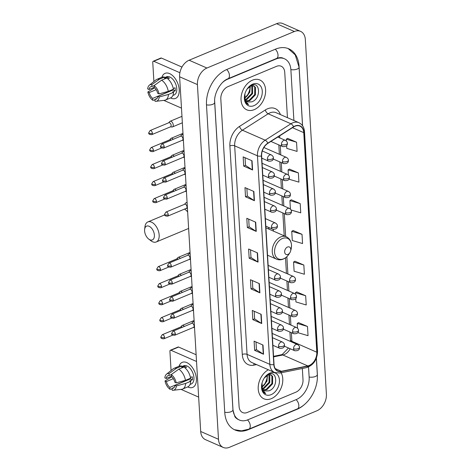 <?xml version="1.0" encoding="UTF-8"?>
<svg xmlns="http://www.w3.org/2000/svg" width="471" height="471" viewBox="0 0 471 471"><rect width="100%" height="100%" fill="white"/><g stroke="black" fill="none" stroke-linecap="round" stroke-linejoin="round"><path stroke-width="0.71" d="M273.486 231.131A17.992 12.564 113.7 0 0 273.098 229.359M252.45 80.17A16.297 11.381 113.7 0 0 241.387 95.207A16.297 11.381 113.7 0 0 246.786 109.831A16.297 11.381 113.7 0 0 254.205 109.655A16.297 11.381 113.7 0 0 265.267 94.618A16.297 11.381 113.7 0 0 259.868 79.988A16.297 11.381 113.7 0 0 252.45 80.17A16.297 11.381 113.7 0 0 241.387 95.207A16.297 11.381 113.7 0 0 246.786 109.831A16.297 11.381 113.7 0 0 254.205 109.655A16.297 11.381 113.7 0 0 265.267 94.618A16.297 11.381 113.7 0 0 259.868 79.988A16.297 11.381 113.7 0 0 252.45 80.17M268.352 369.764A16.297 11.381 113.7 0 0 258.42 384.995A16.297 11.381 113.7 0 0 263.954 398.813A16.297 11.381 113.7 0 0 271.373 398.637A16.297 11.381 113.7 0 0 281.128 372.797A16.297 11.381 113.7 0 1 271.373 398.637A16.297 11.381 113.7 0 1 263.954 398.813A16.297 11.381 113.7 0 1 258.42 384.995A16.297 11.381 113.7 0 1 268.352 369.764M294.993 126.24A10.862 7.589 -66.3 0 1 299.939 126.122A10.862 7.589 -66.3 0 1 303.76 132.651L316.806 352.226A10.862 7.589 -66.3 0 1 307.775 365.92L281.364 371.289A10.862 7.589 -66.3 0 1 277.849 370.965A10.862 7.589 -66.3 0 1 274.028 364.43L261.64 155.901A10.862 7.589 -66.3 0 1 267.822 143.402L293.58 126.982A10.862 7.589 -66.3 0 1 294.993 126.24M294.976 125.998A11.133 7.777 113.7 0 0 293.527 126.758L267.775 143.172A11.133 7.777 113.7 0 0 261.434 155.989L273.822 364.519A11.133 7.777 113.7 0 0 281.34 371.542L307.751 366.173A11.133 7.777 113.7 0 0 317.007 352.143L303.966 132.563A11.133 7.777 113.7 0 0 294.976 125.998M297.825 332.667L308.04 335.676L307.492 326.462L298.596 322.647M295.747 298.708L295.941 301.94L306.215 304.967L305.667 295.753L296.771 291.938M303.842 265.043L293.568 262.017L294.116 271.231L304.39 274.252L303.842 265.043L294.952 261.228M286.651 145.592L286.815 148.389L297.095 151.415L296.547 142.201L287.651 138.386M288.959 179.192L298.92 182.124L298.373 172.91L289.477 169.095M291.072 209.989L300.745 212.833L300.198 203.619L291.302 199.804M302.017 234.328L291.743 231.308L292.291 240.522L302.565 243.542L302.017 234.328L293.127 230.513M295.882 392.172A10.185 7.112 113.7 0 0 303.006 379.756L302.341 368.487L303.006 379.756A10.185 7.112 113.7 0 1 295.882 392.172L247.299 412.466L295.882 392.172M287.44 117.673L284.743 72.351A10.185 7.112 113.7 0 0 281.163 66.228A10.185 7.112 113.7 0 0 276.524 66.34L227.94 86.629A10.185 7.112 113.7 0 0 220.817 99.045L239.08 406.455A10.185 7.112 113.7 0 0 242.659 412.578A10.185 7.112 113.7 0 0 247.299 412.466A10.185 7.112 113.7 0 1 242.659 412.578A10.185 7.112 113.7 0 1 239.08 406.455L220.817 99.045A10.185 7.112 113.7 0 1 227.94 86.629L276.524 66.34A10.185 7.112 113.7 0 1 281.163 66.228A10.185 7.112 113.7 0 1 284.743 72.351L287.44 117.673M261.723 323.548L252.821 319.644L252.273 310.43L261.175 314.334L261.723 323.548A2.714 1.148 -3.4 0 1 261.44 323.4L260.899 314.21M263.548 354.257L254.646 350.353L254.099 341.139L263.001 345.043L263.548 354.257A2.714 1.148 -3.4 0 1 263.265 354.11L262.724 344.919M256.248 231.414L247.346 227.517L246.798 218.303L255.7 222.2L256.248 231.414A2.714 1.148 -3.4 0 1 255.971 231.267L255.423 222.082M254.422 200.705L245.521 196.801L244.973 187.593L253.875 191.491L254.422 200.705A2.714 1.148 -3.4 0 1 254.146 200.558L253.598 191.373M252.597 169.996L243.701 166.092L243.154 156.878L252.05 160.782L252.597 169.996A2.714 1.148 -3.4 0 1 252.321 169.848L251.773 160.664M259.898 292.838L250.996 288.935L250.448 279.721L259.35 283.624L259.898 292.838A2.714 1.148 -3.4 0 1 259.621 292.685L259.074 283.501M258.073 262.123L249.171 258.226L248.623 249.012L257.525 252.915L258.073 262.123A2.714 1.148 -3.4 0 1 257.796 261.976L257.248 252.792M249.171 258.226L250.978 257.472M250.525 249.842L250.978 257.507L257.796 261.976M250.996 288.935L252.803 288.181M252.35 280.551L252.803 288.217L259.621 292.685M243.701 166.092L245.503 165.339M245.05 157.714L245.509 165.38L252.321 169.848M245.521 196.801L247.328 196.048M246.875 188.424L247.334 196.089L254.146 200.558M247.346 227.517L249.153 226.757M248.7 219.133L249.153 226.798L255.971 231.267M254.646 350.353L256.454 349.6M256 341.975L256.454 349.635L263.265 354.11M252.821 319.644L254.628 318.891M254.175 311.266L254.628 318.926L261.44 323.4M291.743 231.308L293.209 230.466M300.198 203.619L289.918 200.599L291.384 199.757M290.424 209.106L289.918 200.599M298.373 172.91L288.093 169.89L289.559 169.048M288.399 175.077L288.093 169.89M296.547 142.201L286.268 139.175L287.734 138.339M286.38 141.053L286.268 139.175M293.568 262.017L295.034 261.175M305.667 295.753L295.394 292.726L296.86 291.89M295.476 294.169L295.394 292.726M307.492 326.462L297.219 323.436L298.685 322.6M297.501 328.199L297.219 323.436M214.646 100.641A18.334 12.805 113.7 0 0 214.676 101.612L232.939 409.016A18.334 12.805 113.7 0 0 239.392 420.038A18.334 12.805 113.7 0 0 247.734 419.838L296.324 399.543A18.334 12.805 113.7 0 0 309.147 377.194L308.54 366.968M293.898 120.505L290.884 69.785A18.334 12.805 113.7 0 0 284.431 58.763A18.334 12.805 113.7 0 0 276.088 58.969L227.499 79.258A18.334 12.805 113.7 0 0 222.636 82.413M316.906 410.777A13.577 9.485 113.7 0 0 326.403 394.221L305.332 39.517A13.577 9.485 113.7 0 0 300.557 31.357A13.577 9.485 113.7 0 0 294.375 31.504L206.916 68.03A13.577 9.485 113.7 0 0 197.42 84.586L218.491 439.284A13.577 9.485 113.7 0 0 223.266 447.45A13.577 9.485 113.7 0 0 229.448 447.297L316.906 410.777M300.557 31.357L282.753 23.55A13.577 9.485 113.7 0 0 276.571 23.703L189.118 60.223A13.577 9.485 113.7 0 0 179.616 76.779L200.693 431.483A13.577 9.485 113.7 0 0 205.468 439.643L223.266 447.45M302.594 125.81L299.067 66.37A29.196 20.388 113.7 0 0 288.794 48.819A29.196 20.388 113.7 0 0 275.506 49.143L226.916 69.431A29.196 20.388 113.7 0 0 206.492 105.027L224.755 412.437A29.196 20.388 113.7 0 0 235.029 429.988A29.196 20.388 113.7 0 0 248.317 429.664L296.907 409.37A29.196 20.388 113.7 0 0 305.379 403.682M317.377 376.305A29.196 20.388 113.7 0 0 317.33 373.774L316.406 358.213M246.633 96.467A16.974 11.852 113.7 0 0 249.936 88.931M263.801 385.449A16.974 11.852 113.7 0 0 267.104 377.913M252.179 85.522L252.621 86.122L252.603 93.594L246.828 99.54L245.644 99.852M251.744 85.557L251.897 93.282L246.121 99.228L245.42 99.44M250.166 86.034L253.728 85.822L255.447 87.359L255.429 94.83L249.648 100.776L246.71 101.1M253.369 85.687L254.74 87.053L254.723 94.524L248.941 100.464L246.421 100.841M244.979 93.641A8.484 5.929 113.7 0 0 247.693 101.707A8.484 5.929 113.7 0 0 248.6 101.989L247.658 101.695M250.301 85.975L249.777 92.357L244.891 97.909M244.873 97.85A8.484 5.929 113.7 0 0 248.087 94.642A8.484 5.929 113.7 0 0 249.577 91.244A8.484 5.929 113.7 0 0 249.936 88.042L249.771 86.311M244.908 93.894L244.708 99.658C245.297 102.16 246.563 103.814 248.511 104.609L245.22 100.311L244.885 94.047M248.6 101.989L251.702 101.86C261.305 98.904 260.298 81.071 251.591 85.286L247.087 89.096M252.691 84.162A11.881 8.295 113.7 0 0 246.951 89.284A11.881 8.295 113.7 0 0 244.867 94.035A11.881 8.295 113.7 0 0 253.963 105.657A11.881 8.295 113.7 0 0 262.276 91.174A11.881 8.295 113.7 0 0 252.691 84.162M247.899 94.924A11.881 8.295 113.7 0 0 249.659 90.909M248.988 92.911L247.958 94.836M248.011 94.759L249.571 91.262M154.194 87.353L149.042 89.508L147.676 88.907A8.825 5.099 67.3 0 1 149.313 85.222L155.872 79.94A11.204 6.47 67.3 0 1 156.796 79.387L161.912 77.256A13.577 7.842 67.3 0 1 171.491 74.701A13.577 7.842 67.3 0 1 179.221 89.784A13.577 7.842 67.3 0 1 170.549 97.927A13.577 7.842 67.3 0 0 175.553 98.41A13.577 7.842 67.3 0 0 179.221 89.784A13.577 7.842 67.3 0 0 174.052 77.097A13.577 7.842 67.3 0 0 165.085 73.352A13.577 7.842 67.3 0 0 161.912 77.25A11.204 6.47 67.3 0 1 164.52 77.085L159.404 79.222L151.862 84.609L151.98 86.493L154.094 85.61M179.898 72.734L153.776 61.277A1.696 0.977 -112.7 0 0 153.21 61.248A1.696 0.977 -112.7 0 0 152.757 62.325L153.893 81.53M154.276 87.942L154.252 87.512M181.482 108.124L163.855 100.394M153.21 61.248L160.888 58.045A1.696 0.977 67.3 0 1 161.447 58.074L181.971 67.07M149.042 89.508A6.788 3.921 67.3 0 1 150.826 86.664A6.788 3.921 67.3 0 1 151.98 86.493M161.63 80.194L154.088 85.581L154.2 87.471A6.788 3.921 67.3 0 1 157.661 93.282L159.027 93.882L168.282 91.374L173.393 89.237A11.204 6.47 67.3 0 0 166.746 78.062L161.63 80.194A11.204 6.47 67.3 0 1 168.282 91.374M164.556 77.621L166.528 76.797A9.844 5.687 67.3 0 1 173.028 79.511A9.844 5.687 67.3 0 1 176.772 88.713A9.844 5.687 67.3 0 1 174.117 94.965L172.869 95.483M173.263 88.519L175.053 87.771A9.844 5.687 67.3 0 1 175.241 89.349A9.844 5.687 67.3 0 1 175.236 90.844L172.674 91.91L173.575 92.31A11.204 6.47 67.3 0 1 170.543 97.927L165.433 100.064A11.204 6.47 67.3 0 1 164.385 100.335L156.019 101.289A8.825 5.099 67.3 0 1 155.024 101.253L154.906 99.363L156.99 98.498M173.246 89.302A6.788 3.921 -112.7 0 1 173.187 89.949L157.844 96.355L159.21 96.955L168.465 94.441L173.575 92.31M168.465 94.441A11.204 6.47 67.3 0 1 165.433 100.064M154.6 87.806L147.859 91.975L149.225 92.575L156.154 89.684M154.088 85.581A8.825 5.099 67.3 0 1 159.027 93.882M159.21 96.955A8.825 5.099 67.3 0 1 156.019 101.289M168.129 92.057A6.788 3.921 -112.7 0 1 168.029 91.98L152.686 98.392L152.798 100.276L154.947 99.999M152.798 100.276A8.825 5.099 67.3 0 1 147.859 91.975M157.844 96.355A6.788 3.921 67.3 0 1 156.06 99.193A6.788 3.921 67.3 0 1 154.906 99.363M152.686 98.392A6.788 3.921 67.3 0 1 149.225 92.575M167.847 78.875L169.377 78.239A9.844 5.687 67.3 0 0 167.152 77.262L164.597 78.327L164.52 77.085M156.796 79.387A11.204 6.47 67.3 0 1 159.404 79.222M149.313 85.222A8.825 5.099 67.3 0 1 151.862 84.609M170.431 91.097A6.788 3.921 67.3 0 1 169.931 90.685M167.152 77.262L167.217 78.386M173.187 89.949L175.236 90.844M144.597 230.872A7.465 4.316 -112.7 0 0 148.706 239.068A7.465 4.316 -112.7 0 0 154.388 235.164A7.465 4.316 -112.7 0 0 149.678 226.569A7.465 4.316 -112.7 0 0 144.638 229.324A7.465 4.316 -112.7 0 0 144.597 230.872M144.638 229.324L144.991 226.575A10.862 6.276 67.3 0 1 147.859 221.929A10.862 6.276 67.3 0 1 155.036 224.92A10.862 6.276 67.3 0 1 159.169 235.07A10.862 6.276 67.3 0 1 156.231 241.976A10.862 6.276 67.3 0 1 150.908 240.746L148.706 239.068M287.94 254.405A4.074 2.844 113.7 0 0 289.906 252.65A4.074 2.844 113.7 0 0 290.625 251.019A4.074 2.844 113.7 0 0 287.504 247.034A4.074 2.844 113.7 0 0 284.655 252.003A4.074 2.844 113.7 0 0 287.94 254.405M269.1 229.206A16.126 11.263 113.7 0 0 268.429 227.352M170.396 126.87L171.897 127.011A3.056 1.766 -112.7 0 0 172.433 126.934A3.056 1.766 -112.7 0 0 173.257 124.992A3.056 1.766 -112.7 0 0 171.091 121.353A3.056 1.766 -112.7 0 0 170.078 121.294A3.056 1.766 -112.7 0 0 169.648 121.624L168.695 122.796M152.398 133.228A2.208 1.272 -112.7 0 1 151.803 134.629L170.573 126.793A2.208 1.272 -112.7 0 0 171.167 125.392A2.208 1.272 -112.7 0 0 169.601 122.76A2.208 1.272 -112.7 0 0 168.871 122.719L150.102 130.561L148.748 132.728A2.208 0.93 176.6 0 0 149.289 133.287A2.208 0.93 -3.4 0 0 152.398 133.228A2.208 1.272 -112.7 0 0 151.556 131.168A2.208 1.272 -112.7 0 0 150.102 130.561M173.222 139.298A3.056 1.766 -112.7 0 0 172.103 138.368A3.056 1.766 -112.7 0 0 171.091 138.309A3.056 1.766 -112.7 0 0 170.661 138.639L169.701 139.81M171.161 140.158A2.208 1.272 -112.7 0 0 170.614 139.775A2.208 1.272 -112.7 0 0 169.878 139.734L151.109 147.57L149.76 149.743A2.208 0.93 176.6 0 0 150.296 150.302A2.208 0.93 -3.4 0 0 153.405 150.243A2.208 1.272 -112.7 0 0 152.569 148.182A2.208 1.272 -112.7 0 0 151.109 147.57M174.235 156.307A3.056 1.766 -112.7 0 0 173.11 155.377A3.056 1.766 -112.7 0 0 172.098 155.324A3.056 1.766 -112.7 0 0 171.674 155.648L170.714 156.819M172.174 157.173A2.208 1.272 -112.7 0 0 171.621 156.79A2.208 1.272 -112.7 0 0 170.891 156.749L152.121 164.585L150.767 166.752A2.208 0.93 176.6 0 0 151.309 167.317A2.208 0.93 -3.4 0 0 154.417 167.258A2.208 1.272 -112.7 0 0 153.581 165.197A2.208 1.272 -112.7 0 0 152.121 164.585M175.247 173.322A3.056 1.766 -112.7 0 0 174.123 172.392A3.056 1.766 -112.7 0 0 173.11 172.339A3.056 1.766 -112.7 0 0 172.68 172.663L171.727 173.834M173.187 174.182A2.208 1.272 -112.7 0 0 172.633 173.799A2.208 1.272 -112.7 0 0 171.903 173.764L153.134 181.6L151.78 183.767A2.208 0.93 176.6 0 0 152.321 184.332A2.208 0.93 -3.4 0 0 155.43 184.273A2.208 1.272 -112.7 0 0 154.588 182.206A2.208 1.272 -112.7 0 0 153.134 181.6M176.254 190.337A3.056 1.766 -112.7 0 0 175.135 189.407A3.056 1.766 -112.7 0 0 174.123 189.348A3.056 1.766 -112.7 0 0 173.693 189.678L172.733 190.849M174.193 191.197A2.208 1.272 -112.7 0 0 173.646 190.814A2.208 1.272 -112.7 0 0 172.916 190.773L154.141 198.615L152.792 200.781A2.208 0.93 176.6 0 0 153.334 201.341A2.208 0.93 -3.4 0 0 156.443 201.282A2.208 1.272 -112.7 0 0 155.601 199.221A2.208 1.272 -112.7 0 0 154.141 198.615M180.299 258.391A3.056 1.766 -112.7 0 0 179.174 257.46A3.056 1.766 -112.7 0 0 178.162 257.401A3.056 1.766 -112.7 0 0 177.738 257.731L176.778 258.903M178.238 259.25A2.208 1.272 -112.7 0 0 177.691 258.867A2.208 1.272 -112.7 0 0 176.955 258.826L158.185 266.668L156.831 268.835A2.208 0.93 176.6 0 0 157.373 269.394A2.208 0.93 -3.4 0 0 160.481 269.335A2.208 1.272 -112.7 0 0 159.645 267.275A2.208 1.272 -112.7 0 0 158.185 266.668M181.311 275.405A3.056 1.766 -112.7 0 0 180.187 274.475A3.056 1.766 -112.7 0 0 179.174 274.416A3.056 1.766 -112.7 0 0 178.745 274.746L177.791 275.918M179.251 276.265A2.208 1.272 -112.7 0 0 178.697 275.882A2.208 1.272 -112.7 0 0 177.967 275.841L159.198 283.677L157.844 285.85A2.208 0.93 176.6 0 0 158.386 286.409A2.208 0.93 -3.4 0 0 161.494 286.35A2.208 1.272 -112.7 0 0 160.652 284.29A2.208 1.272 -112.7 0 0 159.198 283.677M182.318 292.414A3.056 1.766 -112.7 0 0 181.2 291.484A3.056 1.766 -112.7 0 0 180.187 291.431A3.056 1.766 -112.7 0 0 179.757 291.755L178.803 292.927M180.258 293.28A2.208 1.272 -112.7 0 0 179.71 292.897A2.208 1.272 -112.7 0 0 178.98 292.856L160.211 300.692L158.857 302.859A2.208 0.93 176.6 0 0 159.398 303.424A2.208 0.93 -3.4 0 0 162.507 303.365A2.208 1.272 -112.7 0 0 161.665 301.305A2.208 1.272 -112.7 0 0 160.211 300.692M183.331 309.429A3.056 1.766 -112.7 0 0 182.206 308.499A3.056 1.766 -112.7 0 0 181.194 308.446A3.056 1.766 -112.7 0 0 180.77 308.77L179.81 309.942M181.27 310.289A2.208 1.272 -112.7 0 0 180.723 309.906A2.208 1.272 -112.7 0 0 179.987 309.871L161.217 317.707L159.869 319.874A2.208 0.93 176.6 0 0 160.405 320.439A2.208 0.93 -3.4 0 0 163.514 320.374A2.208 1.272 -112.7 0 0 162.678 318.314A2.208 1.272 -112.7 0 0 161.217 317.707M184.344 326.444A3.056 1.766 -112.7 0 0 183.219 325.514A3.056 1.766 -112.7 0 0 182.206 325.455A3.056 1.766 -112.7 0 0 181.777 325.785L180.823 326.956M182.283 327.304A2.208 1.272 -112.7 0 0 181.729 326.921A2.208 1.272 -112.7 0 0 180.999 326.88L162.23 334.722L160.876 336.889A2.208 0.93 176.6 0 0 161.418 337.448A2.208 0.93 -3.4 0 0 164.526 337.389A2.208 1.272 -112.7 0 0 163.684 335.328A2.208 1.272 -112.7 0 0 162.23 334.722M183.072 134.9A3.056 1.766 -112.7 0 0 182.901 134.812A3.056 1.766 -112.7 0 0 181.888 134.759A3.056 1.766 -112.7 0 0 181.459 135.083L180.499 136.26M164.202 146.693A2.208 1.272 -112.7 0 1 163.608 148.094L182.377 140.258A2.208 1.272 -112.7 0 0 182.978 138.851A2.208 1.272 -112.7 0 0 181.412 136.225A2.208 1.272 -112.7 0 0 180.676 136.184L161.906 144.02L160.558 146.187A2.208 0.93 176.6 0 0 161.1 146.752A2.208 0.93 -3.4 0 0 164.202 146.693A2.208 1.272 -112.7 0 0 163.366 144.632A2.208 1.272 -112.7 0 0 161.906 144.02M184.084 151.915A3.056 1.766 -112.7 0 0 183.908 151.827A3.056 1.766 -112.7 0 0 182.895 151.774A3.056 1.766 -112.7 0 0 182.471 152.098L181.512 153.269M165.215 163.708A2.208 1.272 -112.7 0 1 164.62 165.109L183.39 157.267A2.208 1.272 -112.7 0 0 183.984 155.866A2.208 1.272 -112.7 0 0 182.418 153.234A2.208 1.272 -112.7 0 0 181.688 153.199L162.919 161.035L161.565 163.201A2.208 0.93 176.6 0 0 162.106 163.767A2.208 0.93 -3.4 0 0 165.215 163.708A2.208 1.272 -112.7 0 0 164.379 161.641A2.208 1.272 -112.7 0 0 162.919 161.035M185.091 168.93A3.056 1.766 -112.7 0 0 184.92 168.842A3.056 1.766 -112.7 0 0 183.908 168.789A3.056 1.766 -112.7 0 0 183.478 169.113L182.524 170.284M166.228 180.717A2.208 1.272 -112.7 0 1 165.633 182.118L184.402 174.282A2.208 1.272 -112.7 0 0 184.997 172.881A2.208 1.272 -112.7 0 0 183.431 170.249A2.208 1.272 -112.7 0 0 182.701 170.208L163.932 178.05L162.577 180.216A2.208 0.93 176.6 0 0 163.119 180.782A2.208 0.93 -3.4 0 0 166.228 180.717A2.208 1.272 -112.7 0 0 165.386 178.656A2.208 1.272 -112.7 0 0 163.932 178.05M186.104 185.939A3.056 1.766 -112.7 0 0 185.933 185.857A3.056 1.766 -112.7 0 0 184.92 185.798A3.056 1.766 -112.7 0 0 184.491 186.127L183.531 187.299M167.24 197.732A2.208 1.272 -112.7 0 1 166.64 199.133L185.409 191.297A2.208 1.272 -112.7 0 0 186.01 189.895A2.208 1.272 -112.7 0 0 184.444 187.264A2.208 1.272 -112.7 0 0 183.714 187.222L164.938 195.065L163.59 197.231A2.208 0.93 176.6 0 0 164.132 197.791A2.208 0.93 -3.4 0 0 167.24 197.732A2.208 1.272 -112.7 0 0 166.398 195.671A2.208 1.272 -112.7 0 0 164.938 195.065M187.117 202.954A3.056 1.766 -112.7 0 0 186.94 202.866A3.056 1.766 -112.7 0 0 185.927 202.813A3.056 1.766 -112.7 0 0 185.503 203.136L184.544 204.314M168.247 214.747A2.208 1.272 -112.7 0 1 167.652 216.148L186.422 208.312A2.208 1.272 -112.7 0 0 187.016 206.904A2.208 1.272 -112.7 0 0 185.45 204.279A2.208 1.272 -112.7 0 0 184.72 204.237L165.951 212.074L164.597 214.24A2.208 0.93 176.6 0 0 165.138 214.805A2.208 0.93 -3.4 0 0 168.247 214.747A2.208 1.272 -112.7 0 0 167.411 212.686A2.208 1.272 -112.7 0 0 165.951 212.074M190.149 253.993A3.056 1.766 -112.7 0 0 189.972 253.91A3.056 1.766 -112.7 0 0 188.959 253.851A3.056 1.766 -112.7 0 0 188.535 254.181L187.576 255.353M171.279 265.785A2.208 1.272 -112.7 0 1 170.685 267.187L189.454 259.35A2.208 1.272 -112.7 0 0 190.049 257.949A2.208 1.272 -112.7 0 0 188.488 255.317A2.208 1.272 -112.7 0 0 187.752 255.276L168.983 263.118L167.629 265.285A2.208 0.93 176.6 0 0 168.171 265.844A2.208 0.93 -3.4 0 0 171.279 265.785A2.208 1.272 -112.7 0 0 170.443 263.725A2.208 1.272 -112.7 0 0 168.983 263.118M191.155 271.008A3.056 1.766 -112.7 0 0 190.985 270.919A3.056 1.766 -112.7 0 0 189.972 270.866A3.056 1.766 -112.7 0 0 189.542 271.19L188.588 272.362M172.292 282.8A2.208 1.272 -112.7 0 1 171.697 284.201L190.467 276.365A2.208 1.272 -112.7 0 0 191.061 274.958A2.208 1.272 -112.7 0 0 189.495 272.332A2.208 1.272 -112.7 0 0 188.765 272.291L169.996 280.127L168.642 282.294A2.208 0.93 176.6 0 0 169.183 282.859A2.208 0.93 -3.4 0 0 172.292 282.8A2.208 1.272 -112.7 0 0 171.45 280.74A2.208 1.272 -112.7 0 0 169.996 280.127M192.168 288.022A3.056 1.766 -112.7 0 0 191.997 287.934A3.056 1.766 -112.7 0 0 190.985 287.881A3.056 1.766 -112.7 0 0 190.555 288.205L189.601 289.377M173.304 299.815A2.208 1.272 -112.7 0 1 172.704 301.216L191.473 293.374A2.208 1.272 -112.7 0 0 192.074 291.973A2.208 1.272 -112.7 0 0 190.508 289.341A2.208 1.272 -112.7 0 0 189.778 289.306L171.008 297.142L169.654 299.309A2.208 0.93 176.6 0 0 170.196 299.874A2.208 0.93 -3.4 0 0 173.304 299.815A2.208 1.272 -112.7 0 0 172.463 297.749A2.208 1.272 -112.7 0 0 171.008 297.142M193.181 305.031A3.056 1.766 -112.7 0 0 193.004 304.949A3.056 1.766 -112.7 0 0 191.991 304.896A3.056 1.766 -112.7 0 0 191.567 305.22L190.608 306.391M174.311 316.824A2.208 1.272 -112.7 0 1 173.717 318.225L192.486 310.389A2.208 1.272 -112.7 0 0 193.081 308.988A2.208 1.272 -112.7 0 0 191.52 306.356A2.208 1.272 -112.7 0 0 190.784 306.315L172.015 314.157L170.667 316.324A2.208 0.93 176.6 0 0 171.203 316.889A2.208 0.93 -3.4 0 0 174.311 316.824A2.208 1.272 -112.7 0 0 173.475 314.763A2.208 1.272 -112.7 0 0 172.015 314.157M194.187 322.046A3.056 1.766 -112.7 0 0 194.017 321.964A3.056 1.766 -112.7 0 0 193.004 321.905A3.056 1.766 -112.7 0 0 192.574 322.235L191.62 323.406M175.324 333.839A2.208 1.272 -112.7 0 1 174.729 335.24L193.499 327.404A2.208 1.272 -112.7 0 0 194.093 326.003A2.208 1.272 -112.7 0 0 192.527 323.371A2.208 1.272 -112.7 0 0 191.797 323.33L173.028 331.172L171.674 333.338A2.208 0.93 176.6 0 0 172.215 333.898A2.208 0.93 -3.4 0 0 175.324 333.839A2.208 1.272 -112.7 0 0 174.482 331.778A2.208 1.272 -112.7 0 0 173.028 331.172M171.362 376.335L166.21 378.49L164.844 377.889A8.825 5.099 67.3 0 1 166.481 374.204L173.04 368.923A11.204 6.47 67.3 0 1 173.964 368.369L179.08 366.238A13.577 7.842 67.3 0 1 188.659 363.683A13.577 7.842 67.3 0 1 196.389 378.766A13.577 7.842 67.3 0 1 187.717 386.909A13.577 7.842 67.3 0 0 192.721 387.392A13.577 7.842 67.3 0 0 196.389 378.766A13.577 7.842 67.3 0 0 191.226 366.079A13.577 7.842 67.3 0 0 182.259 362.334A13.577 7.842 67.3 0 0 179.08 366.232A11.204 6.47 67.3 0 1 181.688 366.067L176.578 368.204L169.036 373.591L169.148 375.475L171.261 374.592M196.531 361.481L170.944 350.259A1.696 0.977 -112.7 0 0 170.384 350.23A1.696 0.977 -112.7 0 0 169.925 351.307L171.067 370.512M171.444 376.924L171.42 376.488M198.65 397.106L181.023 389.376M170.384 350.23L178.056 347.027A1.696 0.977 67.3 0 1 178.615 347.056L196.13 354.74M166.21 378.49A6.788 3.921 67.3 0 1 167.994 375.646A6.788 3.921 67.3 0 1 169.148 375.475M178.803 369.176L171.261 374.563L171.373 376.453A6.788 3.921 67.3 0 1 174.829 382.264L176.195 382.864L185.45 380.356L190.567 378.219A11.204 6.47 67.3 0 0 183.914 367.044L178.803 369.176A11.204 6.47 67.3 0 1 185.45 380.356M181.724 366.603L183.696 365.779A9.844 5.687 67.3 0 1 190.196 368.493A9.844 5.687 67.3 0 1 193.94 377.695A9.844 5.687 67.3 0 1 191.285 383.947L190.043 384.466M190.431 377.501L192.221 376.753A9.844 5.687 67.3 0 1 192.409 378.331A9.844 5.687 67.3 0 1 192.404 379.826L189.842 380.892L190.749 381.292A11.204 6.47 67.3 0 1 187.717 386.909L182.601 389.046A11.204 6.47 67.3 0 1 181.553 389.317L173.193 390.271A8.825 5.099 67.3 0 1 172.192 390.235L172.08 388.345L174.158 387.48M190.414 378.284A6.788 3.921 -112.7 0 1 190.355 378.931L175.012 385.337L176.378 385.937L185.633 383.423L190.749 381.292M185.633 383.423A11.204 6.47 67.3 0 1 182.601 389.046M171.768 376.788L165.027 380.957L166.393 381.557L173.328 378.666M171.261 374.563A8.825 5.099 67.3 0 1 176.195 382.864M176.378 385.937A8.825 5.099 67.3 0 1 173.193 390.271M185.297 381.039A6.788 3.921 -112.7 0 1 185.197 380.962L169.854 387.368L169.966 389.258L172.115 388.981M169.966 389.258A8.825 5.099 67.3 0 1 165.027 380.957M175.012 385.337A6.788 3.921 67.3 0 1 173.228 388.175A6.788 3.921 67.3 0 1 172.08 388.345M169.854 387.368A6.788 3.921 67.3 0 1 166.393 381.557M185.015 367.857L186.545 367.221A9.844 5.687 67.3 0 0 184.32 366.244L181.765 367.309L181.688 366.067M173.964 368.369A11.204 6.47 67.3 0 1 176.578 368.204M166.481 374.204A8.825 5.099 67.3 0 1 169.036 373.591M187.599 380.079A6.788 3.921 67.3 0 1 187.099 379.667M184.32 366.244L184.391 367.368M190.355 378.931L192.404 379.826M269.347 374.504L269.789 375.104L269.771 382.576L263.995 388.522L262.812 388.834M268.912 374.539L269.065 382.264L263.289 388.21L262.588 388.422M267.334 375.016L270.896 374.804L272.615 376.341L272.597 383.812L266.822 389.758L263.878 390.082M270.537 374.669L271.908 376.035L271.891 383.506L266.115 389.446L263.589 389.823M262.147 382.623A8.484 5.929 113.7 0 0 264.861 390.689A8.484 5.929 113.7 0 0 265.768 390.971L264.826 390.671M267.469 374.957L266.945 381.333L262.059 386.891M262.047 386.832A8.484 5.929 113.7 0 0 265.261 383.624A8.484 5.929 113.7 0 0 266.745 380.227A8.484 5.929 113.7 0 0 267.104 377.024L266.939 375.293M262.076 382.876L261.876 388.64C262.465 391.142 263.731 392.796 265.679 393.591L262.388 389.293L262.059 383.029M265.768 390.971L268.87 390.842C278.473 387.886 277.466 370.053 268.758 374.268L264.26 378.078M269.859 373.144A11.881 8.295 113.7 0 0 264.119 378.266A11.881 8.295 113.7 0 0 262.041 383.017A11.881 8.295 113.7 0 0 271.137 394.639A11.881 8.295 113.7 0 0 279.444 380.156A11.881 8.295 113.7 0 0 269.859 373.144M265.073 383.906A11.881 8.295 113.7 0 0 266.827 379.891M266.156 381.893L265.126 383.818M265.185 383.741L266.739 380.244M307.775 365.92L282.853 354.993A10.862 7.589 113.7 0 0 284.284 354.545A10.862 7.589 113.7 0 0 290.183 348.728M273.58 356.877L282.853 354.993A6.111 3.921 -101.5 0 0 281.163 354.781L282.259 354.439L288.505 347.992M303.76 132.651L292.462 127.7M256.554 364.589L253.745 365.16A16.974 11.852 -66.3 0 1 242.277 354.451L229.889 145.922A3.397 1.437 -3.4 0 1 234.67 145.833L257.454 155.819A13.577 9.485 -66.3 0 1 265.191 140.193L290.943 123.779A13.577 9.485 -66.3 0 1 292.709 122.849A13.577 9.485 -66.3 0 1 298.891 122.695L276.106 112.704A13.577 9.485 113.7 0 0 269.924 112.857A13.577 9.485 113.7 0 0 268.158 113.788L242.406 130.202A13.577 9.485 113.7 0 0 234.67 145.833L247.063 354.363A13.577 9.485 113.7 0 0 251.838 362.523L274.622 372.514A13.577 9.485 -66.3 0 1 269.848 364.348L257.454 155.819A3.397 1.437 -3.4 0 0 261.434 155.989M293.527 126.758A3.397 1.684 57.5 0 0 290.943 123.779L268.158 113.788A3.397 1.684 -122.5 0 1 265.314 109.973A16.974 11.852 -66.3 0 1 280.398 114.588M273.822 364.519A3.397 1.437 176.6 0 1 269.848 364.348L247.063 354.363A3.397 1.437 -3.4 0 0 242.277 354.451M281.34 371.542A3.397 2.178 78.5 0 1 279.957 373.032L306.368 367.663C313.533 365.213 317.26 359.756 317.548 351.301L304.502 131.727A3.397 1.437 176.6 0 1 303.966 132.563M229.889 145.922A16.974 11.852 -66.3 0 1 239.556 126.387A3.397 1.684 -122.5 0 0 242.406 130.202L265.191 140.193A3.397 1.684 57.5 0 1 267.775 143.172M307.751 366.173A3.397 2.178 78.5 0 1 306.368 367.663M317.007 352.143A3.397 1.437 -3.4 0 0 317.548 351.301M239.556 126.387L265.314 109.973M254.24 363.577A3.397 2.178 -101.5 0 0 253.745 365.16M281.364 371.289L275.229 368.599M291.902 342.07A10.862 7.589 113.7 0 0 291.885 341.304L291.372 332.679M316.806 352.226L291.885 341.304A6.111 2.585 -3.4 0 1 290.389 339.744L289.93 332.049M290.919 325.072L290.36 315.67M289.906 308.058L289.353 298.655M288.9 291.043L288.34 281.64M287.887 274.028L286.857 256.677M285.656 236.471L284.296 213.587M283.842 205.974L283.283 196.572M282.835 188.965L282.276 179.563M281.823 171.95L281.264 162.548M280.81 154.935L280.251 145.533M279.803 137.921L279.68 135.848M316.359 358.331L317.324 374.58A5.434 2.296 176.6 0 1 315.464 376.459A5.434 2.296 176.6 0 1 309.135 377.012M317.324 374.58C318.343 388.245 309.253 404.171 297.372 408.887A5.434 3.138 -112.7 0 0 298.838 405.431A5.434 3.138 -112.7 0 0 296.065 399.649M297.372 408.887L248.788 429.175A5.434 3.138 -112.7 0 0 250.254 425.725A5.434 3.138 -112.7 0 0 247.475 419.938M224.749 412.255A5.434 2.296 -3.4 0 0 231.073 411.701A5.434 2.296 -3.4 0 0 232.939 409.817L214.676 102.413C213.734 93.34 220.958 81.195 227.97 78.775L276.554 58.481C279.15 57.462 281.328 57.362 283.1 58.18M206.486 104.845A5.434 2.296 -3.4 0 0 212.81 104.297A5.434 2.296 -3.4 0 0 214.676 102.413M226.663 69.543A5.434 3.138 67.3 0 1 229.436 75.325A5.434 3.138 67.3 0 1 227.97 78.775M275.247 49.249A5.434 3.138 67.3 0 1 278.02 55.03A5.434 3.138 67.3 0 1 276.554 58.481M288.152 48.554L295.229 54.889L299.061 67.17A5.434 2.296 176.6 0 1 297.201 69.054A5.434 2.296 176.6 0 1 290.872 69.602M200.693 431.483L218.491 439.284M179.616 76.779L197.42 84.586M189.118 60.223L206.916 68.03M276.571 23.703L294.375 31.504M296.565 409.222L296.907 409.37M247.958 429.505L248.317 429.664M227.193 79.128L227.499 79.258M275.747 58.822L276.088 58.969M161.447 58.074L153.776 61.277M187.646 211.944A10.862 6.276 -112.7 0 0 184.526 209.1M188.453 228.517A10.862 6.276 -112.7 0 0 188.63 228.441L156.231 241.976M283.636 258.82A11.227 7.842 113.7 0 0 289.059 253.981C287.51 256.377 285.567 258.084 283.242 259.091C280.916 260.039 278.685 260.063 276.554 259.168A12.222 8.537 113.7 0 1 272.503 248.193A12.222 8.537 113.7 0 1 280.804 236.919A12.222 8.537 113.7 0 1 286.368 236.783C290.778 239.221 292.332 243.454 291.025 249.489A11.227 7.842 113.7 0 0 282.429 238.509A11.227 7.842 113.7 0 0 274.575 252.197A11.227 7.842 113.7 0 0 283.636 258.82M277.796 137.043L285.361 140.358A3.397 2.373 113.7 0 0 283.819 140.399A3.397 2.373 113.7 0 0 281.44 144.538A3.397 1.437 -3.4 0 0 286.227 144.444A3.397 1.437 176.6 0 0 287.387 143.266C287.516 145.692 285.932 146.793 282.635 146.581A3.397 2.373 113.7 0 1 281.44 144.538M263.884 147.511L286.374 157.373A3.397 2.373 113.7 0 0 284.825 157.414A3.397 2.373 113.7 0 0 282.453 161.553A3.397 1.437 -3.4 0 0 287.233 161.459A3.397 1.437 176.6 0 0 288.399 160.281C288.529 162.707 286.945 163.808 283.648 163.59A3.397 2.373 113.7 0 1 282.453 161.553M161.641 147.959L152.81 151.644A2.208 1.272 -112.7 0 0 153.405 150.243M262.076 163.29L287.387 174.388A3.397 2.373 113.7 0 0 285.838 174.423A3.397 2.373 113.7 0 0 283.465 178.562A3.397 1.437 -3.4 0 0 288.246 178.474A3.397 1.437 176.6 0 0 289.412 177.296C289.541 179.716 287.958 180.823 284.655 180.605A3.397 2.373 113.7 0 1 283.465 178.562M162.648 164.974L153.823 168.659A2.208 1.272 -112.7 0 0 154.417 167.258M263.089 180.305L288.393 191.403A3.397 2.373 113.7 0 0 286.851 191.438A3.397 2.373 113.7 0 0 284.472 195.577A3.397 1.437 -3.4 0 0 289.259 195.483A3.397 1.437 176.6 0 0 290.419 194.311C290.548 196.731 288.964 197.838 285.667 197.62A3.397 2.373 113.7 0 1 284.472 195.577M163.661 181.989L154.835 185.674A2.208 1.272 -112.7 0 0 155.43 184.273M264.096 197.32L289.406 208.412A3.397 2.373 113.7 0 0 287.858 208.453A3.397 2.373 113.7 0 0 285.485 212.592A3.397 1.437 -3.4 0 0 290.266 212.498A3.397 1.437 176.6 0 0 291.431 211.32C291.561 213.746 289.977 214.847 286.68 214.635A3.397 2.373 113.7 0 1 285.485 212.592M164.673 198.998L155.842 202.683A2.208 1.272 -112.7 0 0 156.443 201.282M268.14 265.373L293.451 276.465A3.397 2.373 113.7 0 0 291.902 276.506A3.397 2.373 113.7 0 0 289.53 280.645A3.397 1.437 -3.4 0 0 294.31 280.551A3.397 1.437 176.6 0 0 295.476 279.374C295.605 281.799 294.022 282.9 290.725 282.688A3.397 2.373 113.7 0 1 289.53 280.645M168.712 267.051L159.887 270.737A2.208 1.272 -112.7 0 0 160.481 269.335M269.153 282.388L294.457 293.48A3.397 2.373 113.7 0 0 292.915 293.521A3.397 2.373 113.7 0 0 290.536 297.66A3.397 1.437 -3.4 0 0 295.323 297.566A3.397 1.437 176.6 0 0 296.483 296.389C296.612 298.814 295.029 299.915 291.732 299.697A3.397 2.373 113.7 0 1 290.536 297.66M169.725 284.066L160.899 287.752A2.208 1.272 -112.7 0 0 161.494 286.35M270.166 299.397L295.47 310.495A3.397 2.373 113.7 0 0 293.922 310.53A3.397 2.373 113.7 0 0 291.549 314.669A3.397 1.437 -3.4 0 0 296.33 314.581A3.397 1.437 176.6 0 0 297.495 313.403C297.625 315.823 296.041 316.93 292.744 316.712A3.397 2.373 113.7 0 1 291.549 314.669M170.738 301.081L161.906 304.766A2.208 1.272 -112.7 0 0 162.507 303.365M271.172 316.412L296.483 327.51A3.397 2.373 113.7 0 0 294.934 327.545A3.397 2.373 113.7 0 0 292.562 331.684A3.397 1.437 -3.4 0 0 297.342 331.59A3.397 1.437 176.6 0 0 298.508 330.418C298.638 332.838 297.054 333.945 293.757 333.727A3.397 2.373 113.7 0 1 292.562 331.684M171.744 318.09L162.919 321.781A2.208 1.272 -112.7 0 0 163.514 320.374M272.185 333.427L297.489 344.519A3.397 2.373 113.7 0 0 295.947 344.56A3.397 2.373 113.7 0 0 293.568 348.699A3.397 1.437 -3.4 0 0 298.355 348.605A3.397 1.437 176.6 0 0 299.515 347.427C299.65 349.853 298.061 350.954 294.764 350.742A3.397 2.373 113.7 0 1 293.568 348.699M172.757 335.105L163.932 338.79A2.208 1.272 -112.7 0 0 164.526 337.389M262.294 150.967L271.343 154.935A3.397 2.373 113.7 0 0 269.795 154.971A3.397 2.373 113.7 0 0 267.422 159.11A3.397 1.437 -3.4 0 0 272.203 159.015A3.397 1.437 176.6 0 0 273.368 157.838C273.498 160.264 271.914 161.365 268.617 161.153A3.397 2.373 113.7 0 1 267.422 159.11M262.329 167.552L272.356 171.944A3.397 2.373 113.7 0 0 270.807 171.986A3.397 2.373 113.7 0 0 268.435 176.125A3.397 1.437 -3.4 0 0 273.215 176.03A3.397 1.437 176.6 0 0 274.381 174.853C274.511 177.279 272.927 178.379 269.63 178.162A3.397 2.373 113.7 0 1 268.435 176.125M263.342 184.567L273.363 188.959A3.397 2.373 113.7 0 0 271.82 189.001A3.397 2.373 113.7 0 0 269.441 193.139A3.397 1.437 -3.4 0 0 274.228 193.045A3.397 1.437 176.6 0 0 275.388 191.868C275.517 194.293 273.934 195.394 270.637 195.177A3.397 2.373 113.7 0 1 269.441 193.139M264.349 201.576L274.375 205.974A3.397 2.373 113.7 0 0 272.827 206.01A3.397 2.373 113.7 0 0 270.454 210.148A3.397 1.437 -3.4 0 0 275.235 210.06A3.397 1.437 176.6 0 0 276.4 208.883C276.53 211.302 274.946 212.409 271.649 212.191A3.397 2.373 113.7 0 1 270.454 210.148M265.361 218.591L275.388 222.989A3.397 2.373 113.7 0 0 273.839 223.024A3.397 2.373 113.7 0 0 271.467 227.163A3.397 1.437 -3.4 0 0 276.247 227.069A3.397 1.437 176.6 0 0 277.413 225.892C277.543 228.317 275.959 229.418 272.662 229.206A3.397 2.373 113.7 0 1 271.467 227.163M268.393 269.63L278.42 274.028A3.397 2.373 113.7 0 0 276.871 274.063A3.397 2.373 113.7 0 0 274.499 278.202A3.397 1.437 -3.4 0 0 279.279 278.114A3.397 1.437 176.6 0 0 280.445 276.936C280.575 279.356 278.991 280.463 275.694 280.245A3.397 2.373 113.7 0 1 274.499 278.202M269.406 286.645L279.427 291.043A3.397 2.373 113.7 0 0 277.884 291.078A3.397 2.373 113.7 0 0 275.511 295.217A3.397 1.437 -3.4 0 0 280.292 295.123A3.397 1.437 176.6 0 0 281.452 293.945C281.587 296.371 280.004 297.472 276.701 297.26A3.397 2.373 113.7 0 1 275.511 295.217M270.419 303.66L280.439 308.052A3.397 2.373 113.7 0 0 278.897 308.093A3.397 2.373 113.7 0 0 276.518 312.232A3.397 1.437 -3.4 0 0 281.299 312.138A3.397 1.437 176.6 0 0 282.465 310.96C282.594 313.386 281.01 314.487 277.713 314.269A3.397 2.373 113.7 0 1 276.518 312.232M271.426 320.674L281.452 325.067A3.397 2.373 113.7 0 0 279.904 325.108A3.397 2.373 113.7 0 0 277.531 329.247A3.397 1.437 -3.4 0 0 282.312 329.152A3.397 1.437 176.6 0 0 283.477 327.975C283.607 330.401 282.023 331.502 278.726 331.284A3.397 2.373 113.7 0 1 277.531 329.247M272.438 337.683L282.459 342.081A3.397 2.373 113.7 0 0 280.916 342.117A3.397 2.373 113.7 0 0 278.544 346.256A3.397 1.437 -3.4 0 0 283.324 346.167A3.397 1.437 176.6 0 0 284.484 344.99C284.619 347.41 283.036 348.516 279.733 348.299A3.397 2.373 113.7 0 1 278.544 346.256M178.615 347.056L170.944 350.259M274.622 372.514L279.957 373.032M304.502 131.727C304.154 127.358 302.282 124.344 298.891 122.695M273.545 356.329L281.163 354.781M289.477 324.437L288.917 315.034M288.47 307.422L287.911 298.019M287.457 290.413L286.898 281.01M286.445 273.398L285.52 257.796M284.213 235.836L282.853 212.957M282.4 205.344L281.846 195.942M281.393 188.329L280.834 178.927M280.38 171.314L279.821 161.918M279.368 154.305L278.814 144.903M278.361 137.291L278.326 136.708M290.377 341.404L290.389 339.744M299.061 67.17L302.541 125.728M234.399 429.693L241.482 430.841L248.788 429.175M238.055 419.455C236.201 418.325 235.111 417.324 234.799 416.452L232.939 409.817M290.625 251.019L291.025 249.489M289.906 252.65L289.059 253.981M265.909 227.811L286.368 236.783M267.54 255.211L276.554 259.168M164.732 214.882L147.859 221.929M285.361 140.358C286.768 141.253 287.445 142.224 287.387 143.266M182.354 122.796L172.433 126.934M270.907 141.435L282.635 146.581M181.971 116.331L170.078 121.294M151.803 134.629C149.437 134.624 148.418 133.988 148.748 132.728M286.374 157.373C287.781 158.268 288.458 159.239 288.399 160.281M273.227 159.027L283.648 163.59M182.978 133.346L171.091 138.309M152.81 151.644C150.443 151.638 149.425 151.003 149.76 149.743M287.387 174.388C288.794 175.283 289.465 176.248 289.412 177.296M274.24 176.036L284.655 180.605M183.99 150.361L172.098 155.324M153.823 168.659C151.456 168.653 150.437 168.017 150.767 166.752M288.393 191.403C289.8 192.298 290.477 193.263 290.419 194.311M275.252 193.051L285.667 197.62M185.003 167.37L173.11 172.339M154.835 185.674C152.469 185.668 151.45 185.032 151.78 183.767M289.406 208.412C290.813 209.307 291.49 210.278 291.431 211.32M276.259 210.066L286.68 214.635M186.01 184.385L174.123 189.348M155.842 202.683C153.475 202.677 152.457 202.041 152.792 200.781M293.451 276.465C294.858 277.36 295.529 278.332 295.476 279.374M280.304 278.12L290.725 282.688M190.054 252.438L178.162 257.401M159.887 270.737C157.52 270.731 156.502 270.095 156.831 268.835M294.457 293.48C295.865 294.375 296.542 295.346 296.483 296.389M281.317 295.129L291.732 299.697M191.067 269.453L179.174 274.416M160.899 287.752C158.533 287.746 157.514 287.11 157.844 285.85M295.47 310.495C296.877 311.39 297.554 312.355 297.495 313.403M282.323 312.143L292.744 316.712M192.074 286.468L180.187 291.431M161.906 304.766C159.539 304.761 158.527 304.125 158.857 302.859M296.483 327.51C297.89 328.405 298.561 329.37 298.508 330.418M283.336 329.158L293.757 333.727M193.086 303.477L181.194 308.446M162.919 321.781C160.552 321.775 159.534 321.14 159.869 319.874M297.489 344.519C298.897 345.414 299.574 346.385 299.515 347.427M284.349 346.173L294.764 350.742M194.099 320.492L182.206 325.455M163.932 338.79C161.565 338.784 160.546 338.149 160.876 336.889M271.343 154.935C272.75 155.83 273.427 156.796 273.368 157.838M182.2 140.329L183.402 140.446M183.036 134.282L181.888 134.759M163.608 148.094C161.241 148.088 160.222 147.452 160.558 146.187M261.77 158.15L268.617 161.153M272.356 171.944C273.763 172.839 274.434 173.811 274.381 174.853M183.213 157.343L184.414 157.455M184.043 151.291L182.895 151.774M164.62 165.109C162.254 165.103 161.235 164.467 161.565 163.201M262.783 175.165L269.63 178.162M273.363 188.959C274.77 189.854 275.447 190.826 275.388 191.868M184.226 174.358L185.421 174.47M185.056 168.306L183.908 168.789M165.633 182.118C163.266 182.112 162.248 181.482 162.577 180.216M263.795 192.174L270.637 195.177M274.375 205.974C275.782 206.869 276.459 207.835 276.4 208.883M185.233 191.367L186.434 191.485M186.069 185.321L184.92 185.798M166.64 199.133C164.273 199.127 163.254 198.491 163.59 197.231M264.802 209.189L271.649 212.191M275.388 222.989C276.795 223.878 277.466 224.85 277.413 225.892M186.245 208.382L187.446 208.5M187.075 202.336L185.927 202.813M167.652 216.148C165.286 216.142 164.267 215.506 164.597 214.24M265.815 226.204L272.662 229.206M278.42 274.028C279.827 274.923 280.504 275.888 280.445 276.936M189.277 259.421L190.478 259.539M190.107 253.374L188.959 253.851M170.685 267.187C168.318 267.181 167.299 266.545 167.629 265.285M268.847 277.242L275.694 280.245M279.427 291.043C280.84 291.932 281.511 292.903 281.452 293.945M190.29 276.436L191.485 276.554M191.12 270.389L189.972 270.866M171.697 284.201C169.33 284.196 168.312 283.56 168.642 282.294M269.859 294.257L276.701 297.26M280.439 308.052C281.846 308.947 282.523 309.918 282.465 310.96M191.297 293.451L192.498 293.563M192.133 287.398L190.985 287.881M172.704 301.216C170.337 301.21 169.325 300.575 169.654 299.309M270.866 311.272L277.713 314.269M281.452 325.067C282.859 325.961 283.536 326.933 283.477 327.975M192.309 310.466L193.51 310.577M193.139 304.413L191.991 304.896M173.717 318.225C171.35 318.219 170.331 317.589 170.667 316.324M271.879 328.281L278.726 331.284M282.459 342.081C283.872 342.976 284.543 343.942 284.484 344.99M193.322 327.475L194.517 327.592M194.152 321.428L193.004 321.905M174.729 335.24C172.362 335.234 171.344 334.598 171.674 333.338M272.892 345.296L279.733 348.299"/></g></svg>
